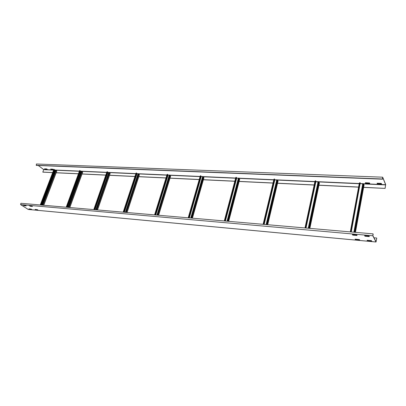 <?xml version="1.0" encoding="UTF-8"?>
<svg xmlns="http://www.w3.org/2000/svg" width="406" height="406" viewBox="0 0 406 406"><rect width="100%" height="100%" fill="white"/><g stroke="black" fill="none" stroke-linecap="round" stroke-linejoin="round"><path stroke-width="0.61" d="M28.227 209.445L20.564 204.594L20.889 203.284M373.16 234.358L372.835 235.536L376.037 241.753L376.753 238.114L376.032 242.006L372.794 235.764L373.2 234.13L372.86 234.333M364.73 235.668L365.07 236.003L369.333 236.612L365.03 236.226L364.593 235.719L369.039 236.053L369.333 236.612M352.484 234.577L352.829 234.907L357.026 235.282M29.186 208.892L31.506 209.308M29.861 205.857L32.241 206.284M23.634 205.304L25.979 205.725M355.113 239.124L359.477 239.586L359.584 240.047L355.428 239.662L355.113 239.124L355.468 239.438L359.614 239.824M35.383 209.466L37.738 209.887M367.217 240.245L371.754 241.179L367.506 240.783L367.085 240.291L371.47 240.641L371.754 241.179M23.365 205.279L25.517 205.472L26.223 205.893L24.04 205.715L23.36 205.319M35.119 209.44L37.286 209.643L37.976 210.054L35.109 209.481M31.937 206.086L32.444 206.466L30.267 206.273L29.562 205.852L31.937 206.086M29.42 209.237L28.917 208.867L31.054 209.065L31.749 209.476L29.481 209.08M356.884 235.028L357.001 235.505L352.789 235.13L352.337 234.622L356.884 235.028M376.707 238.023L373.992 237.779M382.594 177.503L382.579 179.203L382.68 177.189L36.413 163.994M363.644 187.293L385.106 188.414L385.67 184.486L382.68 177.189M385.066 188.308L385.634 184.694L363 183.695M382.741 177.508L385.634 184.694M38.265 165.496L43.655 169.525L42.858 172.149L52.673 172.616M377.24 183.583L377.118 183.233L381.259 183.41L381.518 184.04L377.204 183.791L381.589 183.832M53.008 169.206L53.475 169.617L51.318 169.525L50.664 169.074L53.008 169.206M365.441 183.263L365.344 182.72L369.587 182.974L369.673 183.517L365.628 183.339L365.476 183.06L369.739 183.314M46.822 168.937L47.289 169.348L45.167 169.251L44.508 168.805L46.822 168.937M382.579 179.203L36.367 165.42L36.398 163.994M50.887 169.063L53.348 169.459M44.731 168.794L47.162 169.19M365.319 182.72L365.476 183.06M377.088 183.233L377.235 183.573M56.16 172.778L78.429 173.839M82.032 174.012L105.793 175.138M109.518 175.316L134.929 176.524M138.786 176.706L165.998 178.001M170.002 178.188L199.214 179.579M203.376 179.777L234.8 181.269M239.134 181.477L273.015 183.086M277.547 183.299L314.163 185.04M318.923 185.268L358.589 187.151M363.624 187.389L385.106 188.414M42.752 172.073L52.699 172.545M56.084 172.702L78.454 173.763M81.966 173.93L105.824 175.062M109.468 175.235L134.954 176.443M138.745 176.625L166.024 177.919M169.977 178.107L199.239 179.493M203.396 179.691L234.82 181.183M239.154 181.386L273.04 182.994M277.567 183.207L314.183 184.948M318.943 185.172L358.61 187.054M360.178 183.669L362.02 183.751L362.67 184.151M350.307 231.897L359.371 182.933L360.274 182.771L351.261 231.978M360.274 182.771L351.195 231.973M353.88 232.207L362.776 183.558L363.771 184.288L364.06 184.999M353.433 234.663L353.377 234.957M315.736 181.675L318.025 182.066M304.987 227.959L315.031 180.99L315.838 180.832L305.85 228.035M315.838 180.832L305.769 228.03M308.25 228.243L318.126 181.578L319.405 182.974M274.588 179.797L276.694 180.132M273.954 179.183L263.108 224.32L273.954 179.183L274.679 179.036L263.895 224.391M274.679 179.036L263.804 224.381M266.097 224.584L276.785 179.751L278.08 181.03L267.706 224.721L278.064 181.091M236.393 178.006L238.322 178.341M235.815 177.518L236.536 177.458L225.015 221.016M236.459 177.366L224.914 221.006M228.679 221.331L239.672 179.34M228.659 221.331L239.687 179.29L238.398 178.051L227.04 221.189M200.823 176.356L202.599 176.676M200.295 175.96L200.955 175.899L188.881 217.875M200.874 175.813L188.77 217.865M190.749 218.037L202.66 176.468L203.929 177.706M167.622 174.834L169.246 175.184M154.574 214.896L167.099 174.458L167.653 174.362L155.214 214.952M167.653 174.362L155.097 214.941M156.944 215.104L169.307 174.996L170.571 176.179M136.558 173.423L138.045 173.798M123.165 212.171L136.061 173.083L136.573 173.002L123.769 212.221M136.573 173.002L123.647 212.211M125.373 212.358L138.106 173.616L139.415 174.783L127.063 212.505M108.955 172.403L110.163 173.458L108.955 172.403M107.428 172.108L108.793 172.494M93.766 209.613L106.961 171.799L107.433 171.733L94.334 209.663M107.433 171.733L94.212 209.653M108.854 172.322L95.826 209.795M81.479 171.185L82.687 172.21L81.479 171.185M80.063 170.875L81.317 171.276M66.183 207.217L79.617 170.596L80.058 170.535L66.726 207.268M80.058 170.535L66.594 207.253M81.383 171.104L68.117 207.385M55.622 170.038L56.825 171.038L55.622 170.038M54.302 169.718L55.46 170.124M40.255 204.969L53.881 169.459L54.287 169.409L40.773 205.01M54.287 169.409L40.641 205M55.52 169.962L42.067 205.126M20.564 204.594L372.794 235.764M376.002 241.976L28.08 209.43M362.756 183.679L360.198 183.568M359.264 183.527L318.329 181.71M318.101 181.7L315.751 181.599M314.909 181.558L276.968 179.878M276.755 179.868L274.598 179.772M273.822 179.736L238.566 178.173M238.368 178.163L236.454 178.077M235.653 178.041L202.812 176.585M202.63 176.58L200.96 176.503L189.059 217.89M200.112 176.468L169.444 175.108M169.272 175.098L167.82 175.032L155.478 214.972M166.932 174.996L138.233 173.722M138.07 173.712L136.812 173.656L124.104 212.252M135.888 173.616L108.975 172.423M108.823 172.418L107.732 172.367L94.735 209.699M106.778 172.327L81.504 171.205M81.347 171.2L80.408 171.154L67.178 207.304M79.429 171.114L55.642 170.058M55.485 170.053L54.688 170.018L41.27 205.055M53.683 169.972L43.655 169.525M43.686 169.678L53.628 170.119M56.023 170.226L79.373 171.266M81.804 171.373L106.722 172.484M109.199 172.591L135.832 173.778M138.436 173.895L166.881 175.164M169.667 175.285L200.062 176.64M203.056 176.772L235.607 178.224M238.835 178.366L273.776 179.924M277.262 180.076L314.868 181.751M317.741 181.878L318.06 181.893M318.649 181.918L359.224 183.73M362.198 183.862L362.715 183.882M363.355 183.913L385.639 184.903M36.154 165.257L382.488 178.99M350.642 231.927L359.736 182.751M364.07 184.933L355.448 232.344M355.001 234.805L354.945 235.099M354.545 235.059L354.595 234.769M355.047 232.308L363.786 184.319M363.268 183.857L354.433 232.252M353.986 234.714L353.93 235.008M305.992 228.045L315.873 181.7M305.261 227.984L315.335 180.807M319.42 182.908L309.844 228.38M309.362 228.339L319.07 182.309M318.573 181.868L308.758 228.289M264.164 224.416L274.837 179.878M263.332 224.34L274.217 179.016M267.158 224.675L277.668 180.452M277.186 180.025L266.569 224.625M225.386 221.047L236.718 178.183M236.459 178.082L225.097 221.021M224.477 220.965L236.033 177.346M228.055 221.28L239.23 178.731M238.764 178.315L227.477 221.229M189.343 217.915L201.219 176.605M188.364 217.829L200.473 175.793M203.939 177.666L192.373 218.179M191.728 218.123L203.447 177.123M202.995 176.727L191.16 218.073M155.752 214.997L168.074 175.133M154.716 214.911L167.277 174.341M170.576 176.148L158.568 215.241M157.883 215.185L170.048 175.625M169.612 175.24L157.325 215.134M124.378 212.272L137.055 173.753M123.292 212.181L136.223 172.986M139.365 174.732L126.997 212.5M126.276 212.439L138.811 174.225M138.385 173.849L125.733 212.389M94.999 209.719L107.976 172.459M93.877 209.623L107.103 171.718M110.102 173.408L97.44 209.932M96.699 209.872L109.524 172.91M109.112 172.55L96.161 209.821M67.437 207.329L80.647 171.246M66.285 207.227L79.749 170.52M82.616 172.159L69.72 207.527M68.954 207.461L82.017 171.677M81.616 171.327L68.426 207.415M41.524 205.076L54.917 170.104M40.346 204.974L53.998 169.398M56.744 170.982L43.665 205.263M42.879 205.192L56.129 170.515M55.739 170.175L42.361 205.152M20.868 203.284L373.018 233.866M28.156 209.455L376.032 242.006M354.519 235.059L354.575 234.764M355.022 232.308L363.771 184.288M309.352 228.339L319.065 182.299M224.279 220.95L235.8 177.493M192.408 218.184L203.969 177.696M188.196 217.814L200.27 175.92M158.619 215.246L170.616 176.189M97.521 209.943L110.163 173.458M69.807 207.532L82.687 172.21M43.762 205.274L56.825 171.038"/></g></svg>
